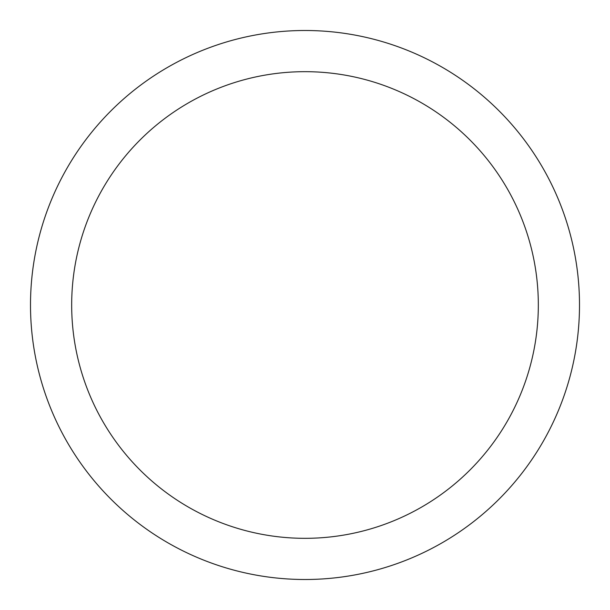 <?xml version="1.0" encoding="UTF-8"?>
<svg xmlns="http://www.w3.org/2000/svg" width="610" height="610" viewBox="0 0 610 610"><rect width="100%" height="100%" fill="white"/><g stroke="black" fill="none" stroke-linecap="round" stroke-linejoin="round"><path stroke-width="0.91" d="M538.325 305A233.325 233.325 0 0 0 305 71.675A233.325 233.325 0 0 0 71.675 305A233.325 233.325 0 0 0 305 538.325A233.325 233.325 0 0 0 538.325 305M579.5 305A274.5 274.5 0 0 0 305 30.5A274.5 274.5 0 0 0 30.5 305A274.5 274.5 0 0 0 305 579.5A274.5 274.5 0 0 0 579.5 305"/></g></svg>

